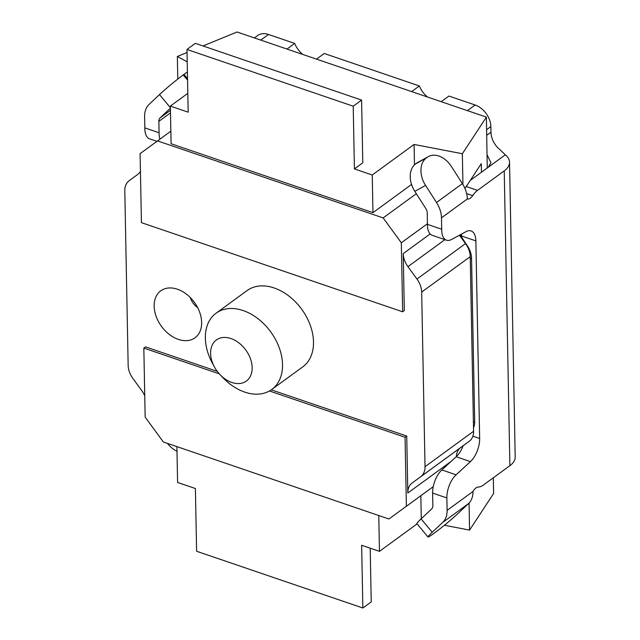 <?xml version="1.0" encoding="UTF-8"?>
<svg xmlns="http://www.w3.org/2000/svg" width="640" height="640" viewBox="0 0 640 640"><rect width="100%" height="100%" fill="white"/><g stroke="black" fill="none" stroke-linecap="round" stroke-linejoin="round"><path stroke-width="0.96" d="M230.96 338.544A25.432 17.824 53.9 0 1 251.36 373.76A25.432 17.824 53.9 0 1 220.016 374.632A25.432 17.824 53.9 0 1 214.456 367.024A25.432 17.824 53.9 0 1 212.808 343.976A25.432 17.824 53.9 0 1 230.96 338.544M214.456 367.024L212.512 363.448A47.224 33.104 53.9 0 1 216.096 313.192A47.224 33.104 53.9 0 1 243.16 310.56A47.224 33.104 53.9 0 1 279.296 347.904A47.224 33.104 53.9 0 1 271.784 389.48A47.224 33.104 53.9 0 1 222.824 377.576L220.016 374.632M216.096 313.192L247.072 290.584A47.224 33.104 53.9 0 1 274.128 287.952A47.224 33.104 53.9 0 1 310.272 325.296A47.224 33.104 53.9 0 1 302.76 366.872L271.784 389.48M176.904 446.624L177.592 482.448L195.4 488.528L196.608 551.256L362.856 608L371.224 601.888L370.192 548.192M362.856 608L361.648 545.272L379.464 551.352L417.104 523.88M493.312 477.792L493.616 493.464L469.576 530.096L444.392 525.248M353.216 106.2L354.424 168.92L362.792 162.808L361.592 100.088L353.216 106.2L186.976 49.456L188.176 112.176L170.368 106.096L187.816 93.36M361.592 100.088L195.344 43.344L186.976 49.456M354.424 168.92L372.232 175L414.088 144.448L462.352 153.744L486.392 117.112L237.032 32L203 45.952M187.032 52.504L177.36 56.472L187.208 61.864M442.648 522.472L468.512 503.592L458.088 513.4A21.8 1.352 -39.6 0 1 434.36 533.072L433.6 533.616A21.8 1.352 -39.6 0 1 427.992 537.016A21.8 1.352 -39.6 0 1 432.216 532.28L442.648 522.472A24.704 17.312 53.9 0 0 447.104 510.376L446.864 497.952A18.888 9.528 -71.2 0 1 456.088 474.816L470.44 461.608A18.888 9.528 108.8 0 0 479.656 438.464L475.864 240.88A18.888 9.528 108.8 0 0 471.08 230.944A18.888 9.528 108.8 0 0 466.024 231.656L451.552 239.48A18.888 9.528 -71.2 0 1 446.488 240.184A18.888 9.528 -71.2 0 1 441.704 229.224L441.488 217.824A24.704 17.312 -126.1 0 0 436.504 202.504L425.56 185.4A21.8 15.488 -119 0 1 426.392 157.912L427.144 157.36A21.8 15.488 -119 0 1 428.296 156.624A21.8 15.488 -119 0 1 451.424 166.52L462.368 183.624A24.704 17.312 53.9 0 1 467.352 198.944L467.36 198.976A9.448 4.76 108.8 0 0 472.688 195.656L466.664 193.592M428.296 156.624L417.568 162.576A21.8 15.488 61 0 0 416.408 163.312L427.144 157.36M432.216 532.28L421.12 518.872A21.8 1.352 140.4 0 0 416.888 523.616L427.992 537.016M421.12 518.872L431.544 509.072A7.264 5.096 -126.1 0 0 432.856 505.512L432.616 493.088A18.888 9.528 108.8 0 1 441.84 469.952L456.184 456.744A18.888 9.528 -71.2 0 0 463.128 445.768M187.096 93.888A21.8 1.352 -39.6 0 1 187.816 93.312M170.408 108.184L160.184 117.8A7.264 5.096 -126.1 0 0 158.872 121.36L159.088 132.76A18.888 9.528 108.8 0 0 159.936 139.152M187.408 72A21.8 1.352 140.4 0 0 183.992 74.368L187.536 78.648M487.264 168L486.392 117.112M470.28 180.4L488.304 167.24L490.952 162.736L487.008 154.648M461.496 234.104A18.888 9.528 -71.2 0 1 461.616 236.016L461.632 237.128M426.392 157.912L415.656 163.864A21.8 15.488 61 0 0 414.824 191.352L425.776 208.456A7.264 5.096 53.9 0 1 427.24 212.96L427.456 224.36A18.888 9.528 108.8 0 0 432.24 235.32L446.488 240.184M260.776 40.104L268.496 34.472A18.888 13.24 -126.1 0 0 257.672 35.52L254.384 37.92M268.496 34.472L294.688 43.408A19.976 14.008 -126.1 0 0 302.776 54.44M316.52 59.128L324.24 53.496L419.368 85.968A19.976 14.008 -126.1 0 0 427.464 97M441.2 101.688L448.92 96.056L475.112 104.992L467.392 110.632M486.632 129.664L490.864 126.576A18.888 13.24 -126.1 0 0 475.112 104.992M490.864 126.576L490.976 132.216L486.736 135.304M488.304 167.24L505.328 154.816L497.16 147.096A18.888 13.24 53.9 0 1 490.976 132.216M505.328 154.816A29.064 14.656 178.9 0 1 509.536 162.216A29.064 14.656 178.9 0 1 504.232 170.88L509.888 465.688A29.064 14.656 -1.1 0 0 515.2 457.024L509.536 162.216M472.688 195.656A18.888 9.528 -71.2 0 1 477.528 190.376L504.232 170.88M415.656 163.864L416.408 163.312M468.512 503.592A24.704 17.312 -126.1 0 0 472.976 491.496L472.976 491.456A9.448 4.76 108.8 0 1 478.28 487.016A18.888 9.528 -71.2 0 0 483.184 485.184L509.888 465.688M187.56 80.136L183.24 74.92L183.992 74.368M156.92 141.352L149.616 138.856A18.888 9.528 -71.2 0 1 144.84 127.896L144.624 116.496A24.704 17.312 53.9 0 1 149.08 104.4L159.504 94.592L170.4 107.736M183.24 74.92A21.8 1.352 140.4 0 0 159.504 94.592M144.84 127.896L159.088 132.76M167.528 443.424A21.8 15.488 61 0 0 176.992 451.264M441.704 229.224L427.456 224.36M286.968 49.048L294.688 43.408M411.648 91.6L419.368 85.968M469.576 530.096L469.056 503.048M462.936 184.544L462.352 153.744M481.44 172.256L481.272 163.648L464.96 188.496M411.552 184.464L372.96 212.64L171.088 143.736L170.368 106.096M372.96 212.64L372.232 175M414.48 164.848L414.088 144.448M177.36 56.472L177.792 79.056M460.136 234.84L467.576 246.184A18.888 13.24 53.9 0 1 471.552 258.152L474.688 421.616A18.888 13.24 -126.1 0 1 473.512 427.728M170.848 131.192L140.096 153.632L141.424 222.64L402.648 311.8L401.32 242.792L383.16 217.912L157.536 140.904M416.328 193.696L383.16 217.912M420.84 495.712L421.28 518.72M378.776 515.528L379.464 551.352M433.24 486.656L388.936 518.992L163.32 441.984L145.16 417.104L143.832 348.096L219.288 373.848M271.312 389.816L406.728 436.032L407.824 493A18.888 13.24 53.9 0 1 412.104 483.024L420.744 476.68A18.888 13.24 -126.1 0 0 425.024 466.704L421.672 292.08A18.888 13.24 -126.1 0 0 416.952 279.032L407.944 266.656A18.888 13.24 53.9 0 1 403.224 253.616L404.32 310.584L402.648 311.8M140.44 171.328A18.888 13.24 53.9 0 1 137.728 174.424L129.08 180.776A18.888 13.24 -126.1 0 0 124.8 190.752L128.152 365.376A18.888 13.24 -126.1 0 0 132.872 378.416L141.88 390.792A18.888 13.24 53.9 0 1 144.752 395.792M143.832 348.096L145.504 346.872L217.24 371.36M177.416 289.216A29.064 20.368 53.9 0 1 199.736 332.032A29.064 20.368 53.9 0 1 161.448 326.32A29.064 20.368 53.9 0 1 167.672 288.104A29.064 20.368 53.9 0 1 177.416 289.216M459.416 235.224L465.504 243.592A18.888 13.24 53.9 0 1 470.224 256.64L473.576 431.264A18.888 13.24 53.9 0 1 469.296 441.24L460.656 447.584A18.888 13.24 -126.1 0 0 456.384 456.552M406.728 436.032L405.056 437.256L406.376 506.264M427.448 223.728L401.32 242.792M269.456 390.976L405.056 437.256M190.272 297.52A14.456 10.128 -126.1 0 0 197.664 307.64M160.184 117.8L170.448 110.312M158.872 121.36L170.496 112.872M477.528 190.376L466.256 186.528M436.504 202.504L462.368 183.624M414.824 191.352L425.56 185.4M441.488 217.824L467.352 198.944M447.104 510.376L472.976 491.496M446.864 497.952L432.616 493.088M475.864 240.88L461.616 236.016M479.656 438.464L472.88 436.152M456.088 474.816L441.84 469.952M470.44 461.608L456.184 456.744M403.224 253.616L430.152 233.96M407.944 266.656L444.936 239.656M416.952 279.032L465.504 243.592M421.672 292.08L470.224 256.64M425.024 466.704L473.576 431.264M420.744 476.68L469.296 441.24M412.104 483.024L460.656 447.584M407.824 493L451.184 461.352M473.408 422.544L474.688 421.616M470.272 259.08L471.552 258.152"/></g></svg>
